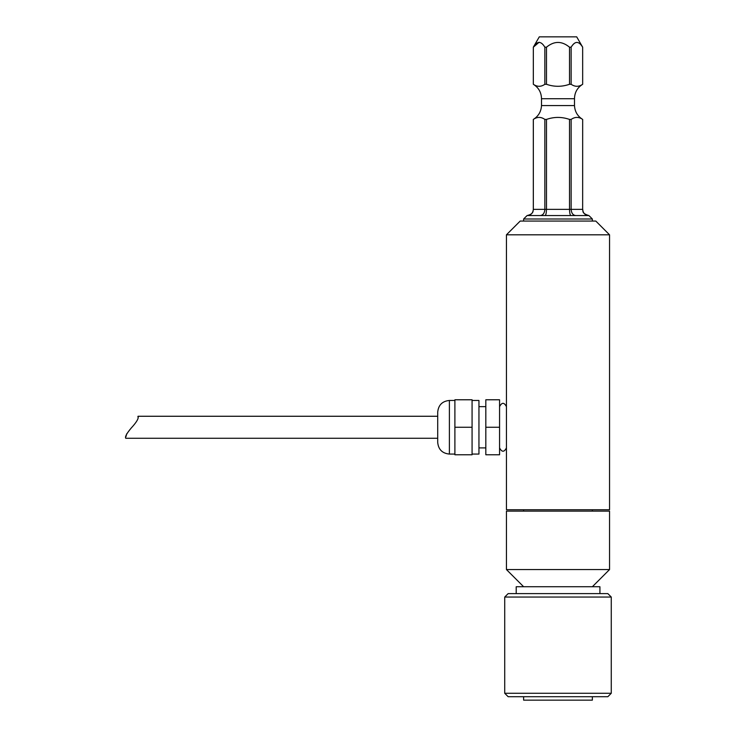 <?xml version="1.0" encoding="UTF-8"?>
<svg xmlns="http://www.w3.org/2000/svg" width="737" height="737" viewBox="0 0 737 737"><rect width="100%" height="100%" fill="white"/><g stroke="black" fill="none" stroke-linecap="round" stroke-linejoin="round"><path stroke-width="1.11" d="M506.439 569.554L609.545 569.554L609.545 511.128L506.439 511.128L506.439 569.554L523.629 586.735M557.992 221.063L520.193 221.063L506.439 234.808L609.545 234.808L595.8 221.063L557.992 221.063M609.545 234.808L609.545 509.755L506.439 509.755L506.439 234.808M592.364 219L588.927 215.563L527.066 215.563L523.629 219L592.364 219L592.364 221.063M592.364 509.755L592.364 511.128M592.364 696.714L592.364 700.15L523.629 700.15L523.629 696.714M582.672 119.422L582.654 209.372L582.672 119.422C577.55 116.216 574.823 111.609 574.491 105.584L541.502 105.584C541.161 111.609 538.434 116.216 533.321 119.422L533.321 209.372L582.654 209.372C583.05 213.168 585.077 215.232 588.734 215.563M582.654 84.285C578.858 86.957 575.017 86.957 571.138 84.285L571.138 47.196C574.961 40.848 578.794 40.848 582.654 47.196C578.831 40.848 574.989 40.848 571.138 47.196L569.508 47.196C561.824 40.848 554.141 40.848 546.476 47.196L544.855 47.196C541.032 40.848 537.19 40.848 533.339 47.196L533.321 84.285C538.627 87.629 541.354 92.438 541.502 98.712L574.491 98.712C574.63 92.438 577.357 87.629 582.672 84.285L582.654 47.196L582.672 84.285M582.654 119.422C578.858 116.741 575.017 116.741 571.138 119.422L569.508 119.422C561.797 116.75 554.113 116.75 546.476 119.422L544.855 119.422C541.05 116.741 537.218 116.741 533.339 119.422L533.321 119.422M533.348 47.177L539.088 42.249M571.138 84.285L569.508 84.285L569.508 47.196M569.508 84.285C561.797 86.957 554.113 86.957 546.476 84.285L546.476 47.196M575.772 215.563C572.962 215.232 571.424 213.168 571.138 209.372L571.138 119.422M545.039 215.563C545.877 215.232 546.357 213.168 546.476 209.372L546.476 119.422M570.954 215.563C570.106 215.232 569.627 213.168 569.508 209.372L569.508 119.422M527.259 215.563C530.907 215.232 532.934 213.168 533.339 209.372L533.339 119.422M540.212 215.563C543.022 215.232 544.569 213.168 544.855 209.372L544.855 119.422M582.672 47.196L576.702 36.85L539.291 36.85L533.321 47.196M546.476 84.285L544.855 84.285L544.855 47.196M544.855 84.285C541.05 86.957 537.218 86.957 533.339 84.285L533.339 47.196M504.725 693.277L508.162 696.714L607.832 696.714L611.268 693.277L504.725 693.277L504.725 597.044L508.162 593.607L607.832 593.607L611.268 597.044L504.725 597.044M599.927 593.607L599.927 586.735L516.204 586.735L516.204 593.607M454.895 400.458L449.395 400.458C442.292 401.158 438.395 405.046 437.704 412.149L437.704 438.266L125.732 438.266C124.82 436.903 126.653 433.485 131.241 428.013C136.714 422.061 138.971 418.146 138.003 416.276L137.911 417.013M126.718 433.789L125.916 436.792M138.003 416.267L437.704 416.267L437.704 442.393C438.395 449.487 442.292 453.384 449.395 454.075L449.395 400.458M485.821 427.267L485.821 399.776L499.566 399.776L499.566 454.766L485.821 454.766L485.821 427.267L499.566 427.267M472.076 400.458L478.949 400.458L478.949 454.075L472.076 454.075M472.076 427.267L472.076 454.766L454.895 454.766L454.895 427.267L472.076 427.267L472.076 399.776L454.895 399.776L454.895 427.267M592.364 586.735L609.545 569.554M523.629 219L523.629 221.063M523.629 509.755L523.629 511.128M582.672 209.372C583.418 210.939 581.171 213.214 588.854 215.563M533.321 209.372C532.943 210.893 533.957 213.887 527.13 215.563M574.491 105.584L574.491 98.712M541.502 105.584L541.502 98.712M611.268 693.277L611.268 597.044M454.895 454.075L449.395 454.075M485.821 406.649L478.949 406.649M485.821 447.893L478.949 447.893M499.566 447.893C501.86 452.325 504.154 452.325 506.439 447.893M506.439 406.649C504.154 402.218 501.86 402.218 499.566 406.649"/></g></svg>
